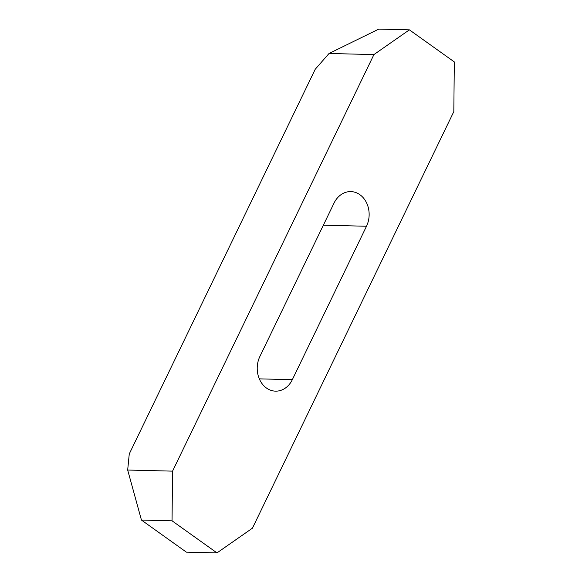<?xml version="1.0" encoding="UTF-8"?>
<svg xmlns="http://www.w3.org/2000/svg" width="582" height="582" viewBox="0 0 582 582"><rect width="100%" height="100%" fill="white"/><g stroke="black" fill="none" stroke-linecap="round" stroke-linejoin="round"><path stroke-width="0.87" d="M334.046 203.074A23.069 18.871 -88.6 0 1 350.837 191.602A23.069 18.871 -88.6 0 1 359.916 194.715A23.069 18.871 -88.6 0 1 366.5 226.245L292.331 379.675A23.069 18.871 -88.6 0 1 275.533 391.148A23.069 18.871 -88.6 0 1 259.87 356.504L334.046 203.074M409.386 29.849L378.787 29.1L329.048 53.479L315.218 69.273L129.262 453.938L127.676 470.038L172.556 471.136L172.046 520.817L216.984 552.9L252.443 528.172L453.815 111.613L454.324 61.932L409.386 29.849L373.928 54.577L172.556 471.136M329.048 53.479L373.928 54.577M172.046 520.817L141.448 520.068L186.386 552.151L216.984 552.9M141.448 520.068L127.676 470.038M259.325 378.867L292.331 379.675M323.352 225.19L366.5 226.245"/></g></svg>
